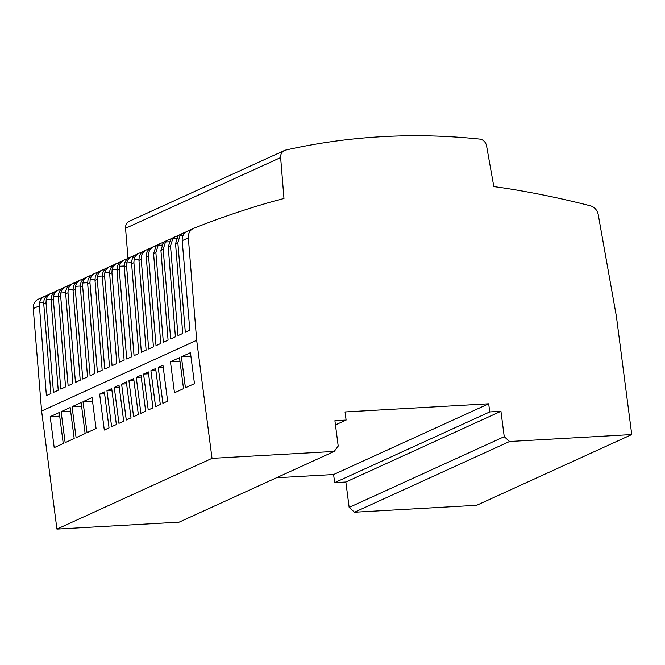 <?xml version="1.0" encoding="UTF-8"?>
<svg xmlns="http://www.w3.org/2000/svg" width="665" height="665" viewBox="0 0 665 665"><rect width="100%" height="100%" fill="white"/><g stroke="black" fill="none" stroke-linecap="round" stroke-linejoin="round"><path stroke-width="1" d="M631.75 434.561L509.565 441.494L504.236 436.672L349.158 507.412L354.478 512.225L476.664 505.3L631.75 434.561L616.413 316.49L598.234 214.62A10.357 9.21 65.5 0 0 590.387 205.793A1035.846 921.299 65.5 0 0 515.4 189.841A673.296 598.841 -114.5 0 0 493.837 186.599L486.572 145.876A7.772 6.908 65.5 0 0 479.698 139.076A725.091 644.909 65.5 0 0 285.659 150.082A7.772 6.908 65.5 0 0 284.445 150.481A7.772 6.908 65.5 0 0 280.638 157.555L125.552 228.286L128.004 258.377M509.565 441.494L354.478 512.225M280.638 157.555L283.972 198.494A673.296 598.841 -114.5 0 0 263.564 204.122A1035.846 921.299 65.5 0 0 193.789 228.286A10.357 9.21 65.5 0 0 193.415 228.444A10.357 9.21 65.5 0 0 188.336 237.862L182.185 240.672L189.833 330.214L185.311 332.276L177.838 242.65L180.124 235.31L183.232 235.136M47.789 294.969L46.292 295.642A1035.846 921.299 65.5 0 0 44.871 296.208A10.357 9.21 65.5 0 0 44.497 296.366A10.357 9.21 65.5 0 0 39.659 302.45L43.732 302.218M55.112 291.627L52.892 292.633A1035.846 921.299 65.5 0 0 51.471 293.199A10.357 9.21 65.5 0 0 51.097 293.356A10.357 9.21 65.5 0 0 46.209 299.666L51.039 299.391M62.435 288.286L60.216 289.292A1035.846 921.299 65.5 0 0 58.794 289.857A10.357 9.21 65.5 0 0 58.42 290.015A10.357 9.21 65.5 0 0 53.533 296.324L58.362 296.05M69.759 284.944L67.539 285.95A1035.846 921.299 65.5 0 0 66.118 286.515A10.357 9.21 65.5 0 0 65.744 286.682A10.357 9.21 65.5 0 0 60.856 292.982L65.685 292.708M77.082 281.603L74.862 282.617A1035.846 921.299 65.5 0 0 73.441 283.182A10.357 9.21 65.5 0 0 73.067 283.34A10.357 9.21 65.5 0 0 68.179 289.641L73.009 289.375M84.405 278.261L82.186 279.275A1035.846 921.299 65.5 0 0 80.764 279.84A10.357 9.21 65.5 0 0 80.39 279.998A10.357 9.21 65.5 0 0 75.502 286.307L80.332 286.033M91.728 274.919L89.509 275.933A1035.846 921.299 65.5 0 0 88.088 276.499A10.357 9.21 65.5 0 0 87.713 276.657A10.357 9.21 65.5 0 0 82.826 282.966L87.655 282.692M99.052 271.586L96.841 272.592A1035.846 921.299 65.5 0 0 95.411 273.157A10.357 9.21 65.5 0 0 95.037 273.315A10.357 9.21 65.5 0 0 90.149 279.624L94.979 279.35M106.375 268.244L104.164 269.25A1035.846 921.299 65.5 0 0 102.734 269.815A10.357 9.21 65.5 0 0 102.36 269.973A10.357 9.21 65.5 0 0 97.472 276.283L102.302 276.008M113.698 264.903L111.487 265.909A1035.846 921.299 65.5 0 0 110.058 266.474A10.357 9.21 65.5 0 0 109.683 266.64A10.357 9.21 65.5 0 0 104.796 272.941L109.625 272.667M121.022 261.561L118.811 262.575A1035.846 921.299 65.5 0 0 117.381 263.141A10.357 9.21 65.5 0 0 117.007 263.298A10.357 9.21 65.5 0 0 112.119 269.599L116.949 269.333M128.345 258.219L126.134 259.234A1035.846 921.299 65.5 0 0 124.704 259.799A10.357 9.21 65.5 0 0 124.33 259.957A10.357 9.21 65.5 0 0 119.442 266.266L124.272 265.992M135.668 254.878L133.457 255.892A1035.846 921.299 65.5 0 0 132.027 256.457A10.357 9.21 65.5 0 0 131.653 256.615A10.357 9.21 65.5 0 0 126.766 262.924L131.595 262.65M142.992 251.545L140.781 252.55A1035.846 921.299 65.5 0 0 139.351 253.116A10.357 9.21 65.5 0 0 138.977 253.274A10.357 9.21 65.5 0 0 134.089 259.583L138.919 259.308M164.97 241.52L162.742 242.534A1035.846 921.299 65.5 0 0 161.312 243.099A10.357 9.21 65.5 0 0 160.938 243.257L158.694 244.279A10.357 9.21 65.5 0 0 155.909 246.358L153.598 253.706L160.755 343.473L156.017 345.642L148.544 256.017C148.37 251.594 150.066 248.461 153.615 246.599L151.371 247.621C147.821 249.483 146.117 252.625 146.275 257.047L153.432 346.814L148.694 348.975L141.221 259.35C141.047 254.936 142.742 251.802 146.292 249.94L150.323 248.195M153.615 246.599L157.647 244.861M172.293 238.178L170.065 239.192A1035.846 921.299 65.5 0 0 168.636 239.757A10.357 9.21 65.5 0 0 168.262 239.915A10.357 9.21 65.5 0 0 165.477 241.985L169.168 241.777M179.617 234.836L177.389 235.851A1035.846 921.299 65.5 0 0 175.959 236.416A10.357 9.21 65.5 0 0 175.585 236.574A10.357 9.21 65.5 0 0 172.8 238.652L176.491 238.436M186.192 231.836L184.712 232.509A1035.846 921.299 65.5 0 0 183.282 233.074A10.357 9.21 65.5 0 0 182.908 233.24A10.357 9.21 65.5 0 0 180.124 235.31M276.465 477.769L333.606 474.527L334.661 482.657L345.858 482.017L500.945 411.286L489.748 411.918L488.692 403.796L345.052 411.943L346.108 420.064L334.911 420.696L338.211 446.09L334.204 451.435L179.126 522.166L56.932 529.099L212.019 458.36L196.682 340.289L41.604 411.028L56.932 529.099M284.445 150.481L129.367 221.221A7.772 6.908 65.5 0 0 125.552 228.286M346.108 420.064L335.459 424.918M345.858 482.017L349.158 507.412M500.945 411.286L504.236 436.672M488.692 403.796L333.606 474.527M44.497 296.366L38.337 299.184A10.357 9.21 65.5 0 0 33.25 308.602L41.604 411.028M51.097 293.356L48.836 294.387A10.357 9.21 65.5 0 0 43.948 300.696L43.749 303.814L50.906 393.58L46.384 395.642L39.401 305.8L39.659 302.45M489.748 411.918L334.661 482.657M58.42 290.015L56.159 291.046A10.357 9.21 65.5 0 0 51.272 297.355L51.072 300.472L58.229 390.239L53.483 392.4L46.018 302.775L46.209 299.666M190.448 352.683L194.471 383.663L185.419 387.786L181.395 356.814L190.448 352.683M143.573 374.062L148.312 371.901L152.983 407.828L148.245 409.989L143.573 374.062L148.561 373.78M121.604 384.087L126.342 381.926L131.013 417.853L126.275 420.014L121.604 384.087L126.591 383.805M162.892 403.314L158.22 367.379L162.958 365.218L167.63 401.153L162.892 403.314M128.927 380.746L133.665 378.584L138.337 414.511L133.599 416.672L128.927 380.746L133.914 380.463M72.061 406.681L81.113 402.549L85.137 433.53L76.084 437.661L72.061 406.681L81.579 406.14M83.009 401.685L92.053 397.562L96.076 428.543L87.032 432.666L83.009 401.685L92.518 401.153M145.66 411.17L140.922 413.331L136.25 377.404L140.988 375.243L145.66 411.17M61.122 411.668L70.166 407.545L74.189 438.526L65.145 442.649L61.122 411.668L70.631 411.128M155.568 406.656L150.897 370.721L155.635 368.56L160.307 404.486L155.568 406.656M99.634 394.104L104.372 391.943L109.043 427.869L104.305 430.031L99.634 394.104L104.621 393.821M179.5 357.679L183.523 388.651L174.479 392.782L170.456 361.802L179.5 357.679M63.25 443.513L54.206 447.636L50.183 416.664L59.227 412.533L63.25 443.513M111.629 426.697L106.957 390.762L111.695 388.601L116.367 424.536L111.629 426.697M123.69 421.194L118.952 423.356L114.28 387.421L119.018 385.259L123.69 421.194M212.019 458.36L334.204 451.435M52.892 292.633L53.017 293.556M60.216 289.292L60.34 290.214M196.682 340.289L188.336 237.862M182.908 233.24L180.664 234.263A10.357 9.21 65.5 0 0 177.879 236.333L175.568 243.689L182.725 333.456L177.987 335.617L170.514 245.992L172.8 238.652M175.585 236.574L173.341 237.605A10.357 9.21 65.5 0 0 170.556 239.674L168.245 247.031L175.402 336.798L170.664 338.959L163.191 249.333L165.477 241.985M168.262 239.915L166.017 240.946A10.357 9.21 65.5 0 0 163.233 243.016L160.922 250.373L168.079 340.139L163.341 342.3L155.868 252.675L158.154 245.327L161.844 245.119M146.292 249.94L144.039 250.963A10.357 9.21 65.5 0 0 139.151 257.272L138.952 260.389L146.109 350.156L141.371 352.317L133.898 262.692L134.089 259.583M138.977 253.274L136.716 254.304A10.357 9.21 65.5 0 0 131.828 260.613L131.628 263.731L138.786 353.497L134.047 355.659L126.574 266.033L126.766 262.924M131.653 256.615L129.392 257.646A10.357 9.21 65.5 0 0 124.505 263.955L124.305 267.072L131.462 356.839L126.724 359L119.251 269.375L119.442 266.266M124.33 259.957L122.069 260.988A10.357 9.21 65.5 0 0 117.181 267.297L116.982 270.414L124.139 360.181L119.401 362.342L111.928 272.716L112.119 269.599M117.007 263.298L114.746 264.329A10.357 9.21 65.5 0 0 109.858 270.63L109.658 273.747L116.816 363.522L112.069 365.684L104.605 276.058L104.796 272.941M109.683 266.64L107.422 267.671A10.357 9.21 65.5 0 0 102.535 273.972L102.335 277.089L109.492 366.856L104.746 369.017L97.281 279.391L97.472 276.283M102.36 269.973L100.099 271.004A10.357 9.21 65.5 0 0 95.211 277.313L95.012 280.431L102.169 370.197L97.423 372.358L89.958 282.733L90.149 279.624M95.037 273.315L92.776 274.346A10.357 9.21 65.5 0 0 87.888 280.655L87.689 283.772L94.846 373.539L90.099 375.7L82.635 286.075L82.826 282.966M87.713 276.657L85.453 277.687A10.357 9.21 65.5 0 0 80.565 283.997L80.365 287.114L87.522 376.88L82.776 379.042L75.311 289.416L75.502 286.307M80.39 279.998L78.129 281.029A10.357 9.21 65.5 0 0 73.241 287.338L73.042 290.455L80.199 380.222L75.453 382.383L67.988 292.758L68.179 289.641M73.067 283.34L70.806 284.371A10.357 9.21 65.5 0 0 65.918 290.68L65.719 293.789L72.876 383.564L68.129 385.725L60.665 296.1L60.856 292.982M65.744 286.682L63.483 287.712A10.357 9.21 65.5 0 0 58.595 294.013L58.395 297.13L65.552 386.897L60.806 389.058L53.341 299.433L53.533 296.324M160.938 243.257A10.357 9.21 65.5 0 0 158.154 245.327M193.415 228.444L187.239 231.262C183.69 233.124 182.002 236.258 182.185 240.672M46.292 295.642L46.359 296.133M82.186 279.275L82.31 280.189M155.411 245.875L155.535 246.806M184.712 232.509L184.77 232.991M177.389 235.851L177.505 236.782M170.065 239.192L170.182 240.123M162.742 242.534L162.858 243.465M148.087 249.217L148.212 250.148M140.781 252.55L140.897 253.473M133.457 255.892L133.574 256.806M126.134 259.234L126.25 260.148M118.811 262.575L118.927 263.49M111.487 265.909L111.604 266.831M104.164 269.25L104.28 270.173M96.841 272.592L96.957 273.515M89.509 275.933L89.634 276.856M74.862 282.617L74.987 283.531M67.539 285.95L67.664 286.873M181.395 356.814L190.913 356.274M158.22 367.379L163.208 367.097M136.25 377.404L141.238 377.122M150.897 370.721L155.884 370.438M170.456 361.802L179.966 361.261M50.183 416.664L59.692 416.124M106.957 390.762L111.944 390.48M114.28 387.421L119.268 387.138M39.401 305.8L33.25 308.602M177.838 242.65L175.568 243.689M170.514 245.992L168.245 247.031M163.191 249.333L160.922 250.373M155.868 252.675L153.598 253.706M148.544 256.017L146.275 257.047M141.221 259.35L138.952 260.389M133.898 262.692L131.628 263.731M126.574 266.033L124.305 267.072M119.251 269.375L116.982 270.414M111.928 272.716L109.658 273.747M104.605 276.058L102.335 277.089M97.281 279.391L95.012 280.431M89.958 282.733L87.689 283.772M82.635 286.075L80.365 287.114M75.311 289.416L73.042 290.455M67.988 292.758L65.719 293.789M60.665 296.1L58.395 297.13M53.341 299.433L51.072 300.472M46.018 302.775L43.749 303.814"/></g></svg>
